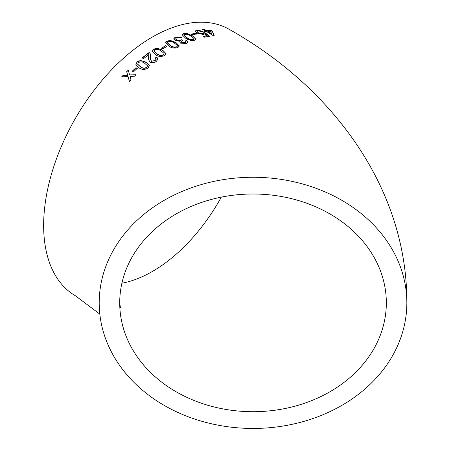 <?xml version="1.0" encoding="UTF-8"?>
<svg xmlns="http://www.w3.org/2000/svg" width="451" height="451" viewBox="0 0 451 451"><rect width="100%" height="100%" fill="white"/><g stroke="black" fill="none" stroke-linecap="round" stroke-linejoin="round"><path stroke-width="0.68" d="M253.022 177.266A153.819 125.592 180 0 0 99.203 302.858A153.819 125.592 180 0 0 253.022 428.45A153.819 125.592 180 0 0 406.841 302.858A153.819 125.592 180 0 0 253.022 177.266M406.841 302.858C407.276 187.475 331.733 86.902 229.311 29.405A153.819 88.808 120 0 0 152.404 37.021A153.819 88.808 120 0 0 51.916 172.57A153.819 88.808 120 0 0 75.497 295.822L99.823 314.122M123.174 75.272L121.629 76.895L128.033 76.54L129.398 81.383L130.942 79.771L130.006 76.439L134.46 76.219L136.039 74.68L129.589 74.956L128.259 70.159L126.686 71.703L127.616 75.046L123.174 75.272L121.731 77.121M135.976 67.689L132.115 71.303L133.366 71.997L137.228 68.389L135.976 67.689L132.205 71.546M148.052 68.028L149.332 65.395L145.961 62.12L140.481 60.468L137.07 61.877L135.847 64.696L139.201 67.921C141.941 69.877 144.895 69.916 148.052 68.028M148.751 54.599L148.497 59.543L150.104 62.204C152.196 63.089 154.293 62.796 156.401 61.319L157.997 58.957L156.796 57.04L155.274 57.97L156.136 59.03L155.178 60.592L151.463 61.111L150.38 59.042L150.662 54.78L149.957 53.156L149.134 52.502L142.11 57.88L143.497 58.669L148.751 54.599L148.841 55.146M164.576 55.501L165.945 53.517L162.546 50.084L157.038 48.206L153.565 49.21L152.207 51.324L155.601 54.757C158.352 56.702 161.34 56.95 164.576 55.501M165.692 45.613L161.644 48.054L162.896 48.776L166.949 46.335L165.692 45.613L161.655 48.347M177.965 47.502L179.335 45.957L175.941 42.512L170.433 40.449L166.955 41.103L165.579 42.755L168.967 46.216C171.724 48.144 174.723 48.573 177.965 47.502M180.631 43.178L186.472 43.403L187.819 42.118L186.844 40.427L185.322 40.917L185.953 41.836L185.175 42.682L181.973 42.501L181.308 41.543L182.548 40.545L181.437 39.744L180.688 40.224L176.64 39.964L175.693 38.792L176.606 37.726L180.58 37.991L181.826 37.337L175.4 36.971L173.849 38.549L175.242 40.613L179.955 41.227L179.69 41.898L180.631 43.178M194.573 40.218L195.892 39.164L192.481 35.809L187.002 33.504L183.574 33.701L182.243 34.84L185.643 38.217C188.4 40.128 191.376 40.793 194.573 40.218M195.458 33.064L191.551 34.152L192.802 34.896L196.709 33.808L195.458 33.064L195.384 33.391L191.483 34.479M203.519 32.782L202.73 33.707L198.305 32.743L197.081 31.48L197.871 30.786L201.704 31.593L202.877 31.282L196.625 30.042L195.306 31.401L197.053 33.109L203.615 34.535L204.731 33.74L207.009 35.544L203.181 36.345L204.574 37.191L209.473 36.198L204.974 32.641L203.519 32.782L203.491 33.56M195.328 30.843L195.306 31.401M205.295 31.75L206.592 31.576L213.25 35.64L214.152 35.533L212.212 31.068L210.826 30.228L206.49 30.583L203.846 28.999L202.555 29.157L205.199 30.736L203.903 30.916L205.295 31.75M386.332 302.858A133.31 108.849 180 0 0 253.022 194.009A133.31 108.849 180 0 0 119.712 302.858A133.31 108.849 180 0 0 253.022 411.707A133.31 108.849 180 0 0 386.332 302.858M121.9 283.217A133.31 76.969 120 0 0 221.294 197.138M214.045 35.866L212.212 31.068M212.1 31.401L210.713 30.561L210.826 30.228M210.713 30.561L206.389 30.916L206.49 30.583M206.389 30.916L203.745 29.332L203.846 28.999M203.745 29.332L202.46 29.49M203.807 31.249L205.104 31.074L205.199 30.736M207.877 31.423L207.776 31.756L211.671 34.124L210.645 31.164L207.877 31.423L211.778 33.791M203.102 36.672L206.919 35.871L207.009 35.544M209.377 36.531L204.878 32.974L204.974 32.641M204.878 32.974L203.429 33.115L202.73 33.707M202.646 34.034L198.226 33.075L198.305 32.743M198.226 33.075L197.081 31.48M202.787 31.615L196.54 30.375L196.625 30.042M196.54 30.375L195.306 31.018M196.636 34.141L195.384 33.391M195.841 39.322L192.481 35.809M192.419 36.131L186.945 33.831L187.002 33.504M186.945 33.831L183.523 34.022L183.574 33.701M183.523 34.022L182.232 35.003M184.143 35.319L186.973 38.014C188.789 39.412 190.891 40.004 193.282 39.789L193.953 38.859M193.282 39.789L194.009 38.538L193.975 39.028M194.009 38.538L191.128 36.249C189.324 34.845 187.227 34.242 184.831 34.439L184.138 35.15L187.024 37.692C188.839 39.09 190.942 39.682 193.338 39.468M187.779 42.276L186.844 40.427M186.804 40.748L185.282 41.233M185.902 41.999L185.175 42.682M185.141 42.997L181.945 42.817L181.973 42.501M181.945 42.817L181.325 41.706M182.514 40.861L181.437 39.744M181.403 40.06L180.659 40.539L180.688 40.224M180.659 40.539L176.612 40.274L176.64 39.964M176.612 40.274L175.704 38.944M181.454 37.529L175.366 37.286L175.4 36.971M175.366 37.286L173.855 38.707M179.695 42.05L179.955 41.227M179.318 46.109L175.941 42.512M175.918 42.822L170.416 40.759L170.433 40.449M170.416 40.759L166.949 41.413L166.955 41.103M166.949 41.413L165.585 42.907M167.507 42.992L170.365 45.737C172.175 47.175 174.295 47.614 176.713 47.067L177.412 45.884M176.713 47.067L177.429 46.036M177.429 45.574L174.554 43.211C172.756 41.768 170.641 41.306 168.212 41.83L167.49 42.834L170.371 45.433C172.181 46.87 174.3 47.31 176.73 46.763M166.949 46.633L165.697 45.912M165.945 53.663L162.546 50.084M162.557 50.377L157.038 48.206M157.055 48.494L153.588 49.503L153.565 49.21M153.588 49.503L152.229 51.465M154.141 51.335L157.021 54.069C158.825 55.535 160.939 55.868 163.358 55.067L164.034 53.393L161.159 50.98C159.355 49.509 157.241 49.159 154.823 49.931L154.112 51.188L156.993 53.782C158.797 55.247 160.911 55.58 163.335 54.774L164.034 53.393M163.358 55.067L163.335 54.774M157.021 54.069L156.993 53.782M158.008 59.098L156.796 57.04M156.83 57.322L155.313 58.247M156.142 59.171L155.178 60.592M155.223 60.874L151.463 61.111M151.513 61.387L150.403 59.171M150.679 54.932L149.957 53.156M149.991 53.438L149.134 52.502M149.168 52.784L142.161 58.145M148.791 54.881L148.627 57.367M148.667 57.638L148.531 59.684M149.354 65.53L145.961 62.12M146.017 62.39L140.481 60.468M140.543 60.727L137.07 61.877M137.138 62.137L135.886 64.82M137.73 64.358L140.616 66.985C142.426 68.479 144.517 68.682 146.885 67.582L147.488 65.716L144.602 63.247C142.792 61.748 140.701 61.528 138.327 62.588L137.685 64.228L140.549 66.725C142.353 68.219 144.444 68.422 146.817 67.323L147.488 65.716M137.307 68.637L136.055 67.938M129.505 81.614L128.033 76.54M136.129 74.922L129.589 74.956M128.349 70.401L126.686 71.703M126.776 71.94L127.616 75.046M127.712 75.283L123.27 75.503M186.973 38.014L187.024 37.692M170.365 45.737L170.371 45.433M119.712 302.858L120.44 307.745M184.138 35.15L184.087 35.471M185.919 42.157L185.953 41.836M181.274 41.858L181.308 41.543M175.665 39.107L175.693 38.792M167.49 42.834L167.484 43.138M154.112 51.188L154.141 51.47M156.176 59.312L156.136 59.03"/></g></svg>
